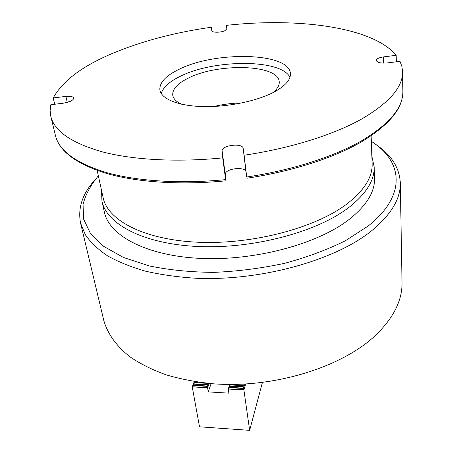 <?xml version="1.0" encoding="UTF-8"?>
<svg xmlns="http://www.w3.org/2000/svg" width="453" height="453" viewBox="0 0 453 453"><rect width="100%" height="100%" fill="white"/><g stroke="black" fill="none" stroke-linecap="round" stroke-linejoin="round"><path stroke-width="0.68" d="M224.881 30.702C220.713 32.746 211.732 32.707 211.783 30.662L211.489 27.22C174.643 32.429 141.398 41.257 111.755 53.714C81.914 66.404 62.401 81.149 53.222 97.956L65.883 96.381C70.351 95.94 72.927 96.483 73.612 98.012C73.771 99.111 72.656 100.226 70.272 101.359L63.703 103.142L50.804 104.745L50.13 110.566L50.81 116.336C54.332 131.149 71.466 142.978 102.214 151.829C133.023 159.926 177.01 162.451 222.712 157.876L222.129 151.059C221.155 145.254 242.853 142.565 243.182 148.454L244.105 155.226C289.971 148.454 332.615 135.056 360.916 119.45C388.968 103.114 402.859 87.259 402.587 71.897L401.902 66.495L400.044 61.342L387.1 62.95C380.775 63.431 377.173 62.588 376.296 60.425C376.59 58.748 378.985 57.576 383.481 56.897L396.194 55.317C372.802 26.993 297.972 17.361 226.415 25.357L226.879 28.76L224.881 30.702M211.489 27.22L211.993 31.115M272.927 92.655C277.423 88.935 279.518 85.311 279.218 81.783C278.646 64.32 217.797 62.735 188.137 78.216C177.366 83.573 172.242 89.247 172.763 95.232C173.346 98.726 176.274 101.71 181.557 104.196M275.209 91.449C285.741 85.447 290.803 79.473 290.401 73.539C289.586 52.446 215.617 50.81 179.15 69.275C165.673 75.776 159.252 82.695 159.881 90.028C161.291 99.071 178.607 106.121 203.771 106.591C228.901 107.084 258.533 100.708 275.209 91.449M289.937 77.304C281.239 58.896 214.009 59.128 180.237 76.336C169.354 81.631 163.029 87.372 161.268 93.561M244.105 155.226L246.721 177.01C291.919 170.283 333.918 156.687 361.805 140.69C389.455 123.929 403.142 107.565 402.87 91.591L402.587 71.897M396.194 55.317L396.313 61.806M226.862 29.037L226.415 25.357M225.815 180.832C180.974 185.243 137.735 182.333 107.185 173.646C76.619 164.213 59.366 151.489 55.43 135.481C59.105 150.877 76.172 163.256 106.642 172.61C137.157 181.183 180.583 184.071 225.634 179.62L225.283 174.609C224.286 168.567 245.651 165.923 246.013 172.044L246.721 177.01M225.634 179.62L222.712 157.876M54.711 104.258L53.222 97.956M97.18 170.447L103.159 197.751C107.684 220.379 144.348 239.96 198.448 242.253C252.451 244.626 314.654 228.136 346.183 204.484C364.019 190.809 372.666 177.236 372.128 163.771L371.132 135.838M101.557 190.419L101.942 201.16C106.568 224.195 143.72 244.167 198.527 246.528C253.238 248.969 316.205 232.174 348.034 208.091C365.984 194.218 374.693 180.441 374.155 166.772L371.856 156.274M375.758 144.456C391.313 154.835 399.501 167.638 400.316 182.876L402.021 282.462C402.428 300.231 393.583 317.876 375.486 335.396C342.049 367.151 273.855 388.459 213.369 383.81C196.489 382.139 180.753 379.155 166.16 374.852C152.44 369.88 140.458 363.929 130.221 356.992C116.223 346.058 107.395 333.425 103.72 320.146L80.606 223.261C77.61 208.306 82.355 193.861 94.841 179.943M400.316 182.876C400.729 198.669 391.137 214.66 371.551 230.843C335.345 260.215 261.092 281.177 195.939 278.25C177.786 277.1 160.928 274.733 145.373 271.143C130.792 266.936 118.148 261.811 107.435 255.775C97.944 249.331 90.606 242.361 85.43 234.864L80.606 223.261M371.33 141.364C402.541 160.883 407.468 195.203 367.944 226.172L345.339 240.775C327.326 249.728 307.066 257.242 284.569 263.318C261.273 268.34 237.706 271.358 213.867 272.372C190.52 272.174 168.952 270.016 149.173 265.9L123.471 257.468L103.709 246.375L90.402 233.352L83.612 219.144L83.052 204.439C85.538 194.597 90.64 185.067 98.363 175.849M374.155 166.772L374.54 177.921C375.084 191.817 366.454 205.781 348.657 219.818C317.106 244.167 254.705 261.013 200.424 258.386C146.042 255.832 109.065 235.469 104.343 212.055L101.942 201.16M243.878 384.121L242.061 384.206M207.361 383.289L194.524 382.825L194.637 382.513L193.861 382.864L194.841 381.675M206.517 383.204L194.637 382.513M243.827 384.308L244.897 385.848L243.516 385.361L243.425 385.679L230.424 384.92L230.526 384.603L229.682 384.959L230.056 384.45M243.516 385.361L230.526 384.603M207.264 383.566L208.312 385.09L206.902 384.608L206.794 384.92L194.031 384.172L194.144 383.861L193.369 384.212L194.524 382.825M206.902 384.608L194.144 383.861M243.425 385.679L244.501 387.219L243.114 386.737L243.023 387.055L229.999 386.284L230.101 385.973L229.258 386.318L230.424 384.92M243.114 386.737L230.101 385.973M194.235 381.579L192.259 386.975L193.539 385.526L193.652 385.214L192.876 385.56L194.031 384.172M262.406 382.508L249.643 430.35L199.507 426.805L192.259 386.975M206.794 384.92L207.848 386.449L206.432 385.967L206.325 386.284L193.539 385.526M206.432 385.967L193.652 385.214M208.686 383.419L208.776 383.736L207.525 383.306M206.325 386.284L207.599 387.893L208.284 391.902L228.884 393.153L228.261 389.121L229.575 387.66L229.671 387.343L228.827 387.689L229.999 386.284M209.122 383.459L207.599 387.893M211.098 383.634L208.284 391.902M229.728 384.45L228.261 389.121M243.023 387.055L244.099 388.595L242.712 388.113L242.615 388.431L229.575 387.66M242.712 388.113L229.671 387.343M245.668 384.025L243.918 390.056L249.643 430.35M245.113 384.053L245.299 384.478L244.224 384.104M242.615 388.431L243.918 390.056M243.771 389.948L228.38 389.031M207.451 387.779L192.366 386.885M241.908 102.933C232.531 103.074 223.278 104.241 214.156 106.438M65.883 96.381L67.27 102.435M222.129 151.059L225.283 174.609M243.182 148.454L246.013 172.044M383.481 56.897L383.646 63.143M207.406 387.649L192.451 386.76M243.72 389.812L228.459 388.901M244.122 388.431L243.516 388.391M229.178 387.547L228.89 387.53M207.876 386.284L207.253 386.245M244.524 387.055L243.924 387.015M229.609 386.177L229.32 386.16M208.34 384.925L207.723 384.891M244.92 385.684L244.326 385.645M230.033 384.812L229.745 384.795M208.81 383.572L208.199 383.538M245.316 384.314L244.728 384.28M402.87 91.591C403.04 108.222 389.263 124.971 361.534 141.834C333.651 157.944 291.84 171.523 246.857 178.227M55.43 135.481L50.81 116.336"/></g></svg>

